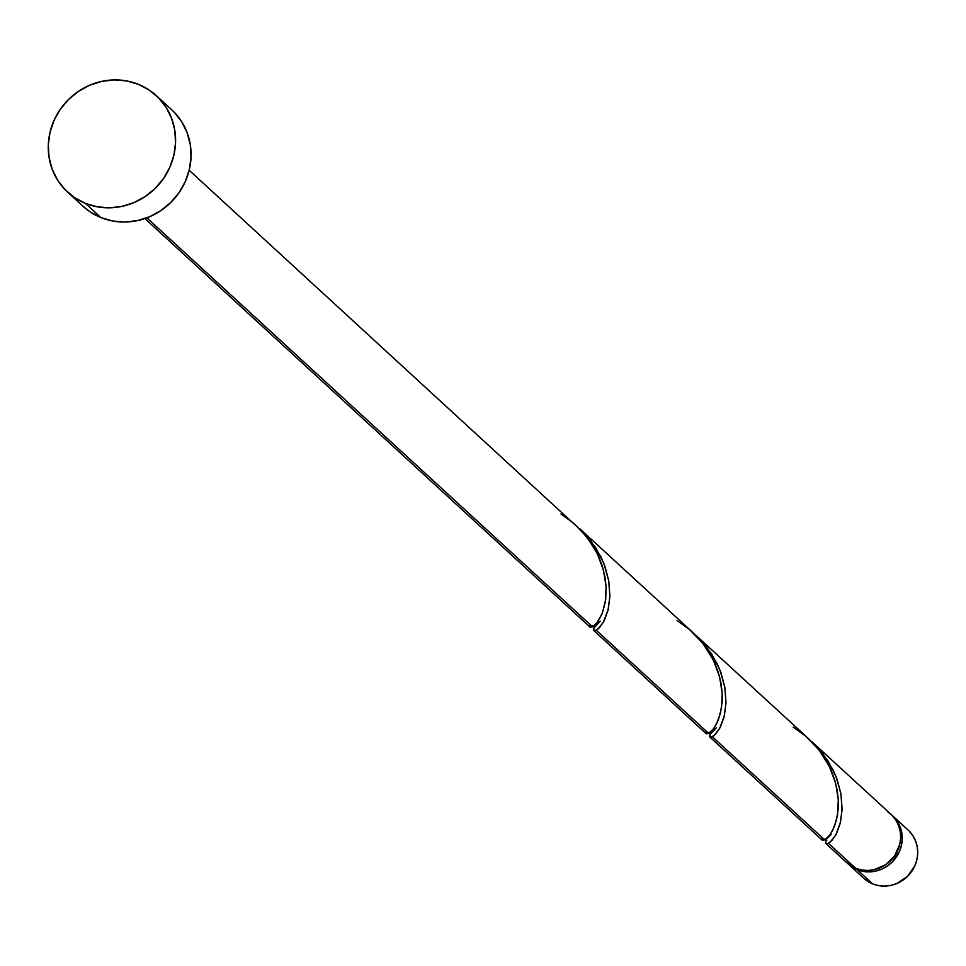 <?xml version="1.0" encoding="UTF-8"?>
<svg xmlns="http://www.w3.org/2000/svg" width="966" height="966" viewBox="0 0 966 966"><rect width="100%" height="100%" fill="white"/><g stroke="black" fill="none" stroke-linecap="round" stroke-linejoin="round"><path stroke-width="1.45" d="M848.257 864.051L863.737 878.263A32.759 31.033 -47.5 0 0 872.636 883.878L857.156 869.678A32.759 31.033 132.5 0 1 848.257 864.051A32.759 31.033 132.5 0 1 847.508 863.35M85.431 203.379A65.531 62.066 132.5 0 1 67.62 192.137A65.531 62.066 132.5 0 1 59.361 110.679A65.531 62.066 132.5 0 1 138.428 84.344A65.531 62.066 132.5 0 1 156.238 95.586A65.531 62.066 132.5 0 1 164.51 177.044A65.531 62.066 132.5 0 1 85.431 203.379L100.911 217.579L85.431 203.379L74.648 197.668L65.29 189.879L57.731 180.328L52.249 169.364L49.073 157.434L48.3 144.972L49.978 132.475L54.036 120.412L60.315 109.255L68.586 99.426L78.512 91.299L89.729 85.201L101.804 81.349L114.254 79.9L126.631 80.915L138.428 84.344L149.223 90.055L158.569 97.844L166.128 107.395L171.61 118.347L174.798 130.289L175.558 142.739L173.892 155.248L169.835 167.299L163.544 178.469L155.285 188.298L145.347 196.424L134.129 202.522L122.066 206.374L109.605 207.823L97.24 206.809L85.431 203.379M67.62 192.137L83.1 206.35A65.531 62.066 -47.5 0 0 100.911 217.579A65.531 62.066 -47.5 0 0 179.99 191.256A65.531 62.066 -47.5 0 0 171.719 109.786L156.238 95.586M589.55 626.197L590.19 627.163L592.544 626.837L146.856 217.833L592.544 626.837L596.626 623.336L602.386 613.108L605.706 599.343L606.105 586.712L604.945 576.871L602.265 566.004L597.966 555.027L592.11 544.389L581.786 531.022L189.167 170.27M826.799 838.923L831.195 834.431M825.821 843.475L846.699 862.638A32.759 31.033 -47.5 0 0 855.61 868.253L828.442 843.318L826.57 843.777L825.544 843.077L825.99 840.311M826.57 843.777L825.544 843.077M822.489 840.299L824.735 839.913L712.34 736.78L709.744 736.949L710.264 733.085M705.639 732.747L706.279 733.713L708.633 733.375L596.251 630.243L593.655 630.412L594.162 626.548M593.655 630.412L593.293 629.808M830.072 842.243L828.442 843.318L855.61 868.253A32.759 31.033 -47.5 0 0 895.144 855.091A32.759 31.033 -47.5 0 0 891.014 814.35L811.923 741.779L822.597 753.263L833.211 770.143L837.208 779.683L840.951 793.992L842.086 808.771L840.492 822.199L835.711 835.095L830.072 842.243M826.389 839.575L825.532 843.052L827.693 843.62L831.702 840.722L836.315 833.984L840.178 823.503L842.05 809.834L840.939 793.919L836.194 776.942L827.608 760.254L811.923 741.779M713.971 735.706L712.34 736.78L824.735 839.913L828.816 836.411L832.523 830.76L836.556 819.796L838.259 808.385L838.283 799.788L837.136 789.947L834.455 779.079L830.156 768.103L824.288 757.465L817.514 748.155L808.373 738.519L695.834 635.242L706.496 646.725L717.11 663.606L721.119 673.145L724.862 687.454L725.985 702.234L724.403 715.661L719.61 728.557L713.971 735.706M710.288 733.037L709.442 736.515L711.604 737.082L715.613 734.184L720.213 727.446L724.077 716.965L725.961 703.296L724.85 687.381L720.105 670.404L711.519 653.716L695.834 635.242M597.882 629.156L596.251 630.243L708.633 733.375L712.727 729.873L716.434 724.21L720.455 713.258L722.17 701.847L722.194 693.25L721.047 683.409L718.366 672.541L714.055 661.565L708.199 650.927L701.425 641.617L692.284 631.981L579.745 528.704L590.407 540.175L601.021 557.068L605.018 566.607L608.761 580.916L609.896 595.696L608.302 609.111L603.521 622.019L597.882 629.156M594.199 626.487L593.341 629.977L595.503 630.544L599.524 627.646L604.124 620.909L607.988 610.427L609.86 596.759L608.749 580.844L604.004 563.866L595.418 547.179L579.745 528.704M846.083 862.046L855.61 868.253L861.515 869.968L867.697 870.475L873.928 869.75L885.568 864.775L894.661 855.791L899.829 844.187L900.674 837.933L900.288 831.702L898.694 825.737L895.953 820.267L892.173 815.485L887.5 811.597M174.049 112.044L181.608 121.607L187.09 132.559L190.278 144.489L191.039 156.951L189.36 169.448L185.303 181.511L179.024 192.669L170.765 202.498L160.827 210.624L149.609 216.734L137.546 220.574L125.085 222.023L112.72 221.021L100.911 217.579L90.128 211.868L82.943 206.193M891.763 815.075L897.511 821.68L900.24 827.162L901.833 833.127L902.22 839.357L901.387 845.6L899.358 851.638L892.077 862.131L887.114 866.2L881.511 869.243L875.474 871.175L869.243 871.9L863.061 871.392L857.156 869.678L851.758 866.816L847.085 862.928M909.199 831.11L912.979 835.892L915.72 841.362L917.314 847.327L917.7 853.558L916.867 859.812L914.838 865.838L907.557 876.343L896.979 883.455L890.954 885.375L884.723 886.1L878.541 885.593L872.636 883.878L863.652 878.179M891.775 815.075A32.759 31.033 132.5 0 1 892.56 815.775A32.759 31.033 132.5 0 1 896.69 856.504A32.759 31.033 132.5 0 1 857.156 869.678L872.636 883.878A32.759 31.033 -47.5 0 0 912.17 870.716A32.759 31.033 -47.5 0 0 908.04 829.975L892.56 815.775M560.992 514.045L573.43 523.004L586.942 537.084L597.109 553.24L603.496 570.254L606.105 586.785L605.404 601.54L602.241 613.482L597.797 621.85L592.544 626.837L590.274 627.212L589.852 624.374M677.094 620.595L689.519 629.542L703.031 643.622L713.198 659.778L719.585 676.792L722.194 693.322L721.493 708.09L718.342 720.02L713.886 728.388L708.633 733.375L706.363 733.749L705.953 730.912M793.183 727.132L805.62 736.08L819.12 750.159L829.299 766.316L835.687 783.329L838.295 799.86L837.582 814.628L834.431 826.558L829.975 834.926L824.735 839.913L822.452 840.287L822.042 837.45M144.864 218.545L589.924 626.994M709.732 736.937L822.114 840.07M593.643 630.4L706.025 733.532M824.976 838.911L826.739 840.505M708.887 732.373L710.65 733.967L716.361 727.748M592.798 625.823L594.549 627.429L600.26 621.21"/></g></svg>
